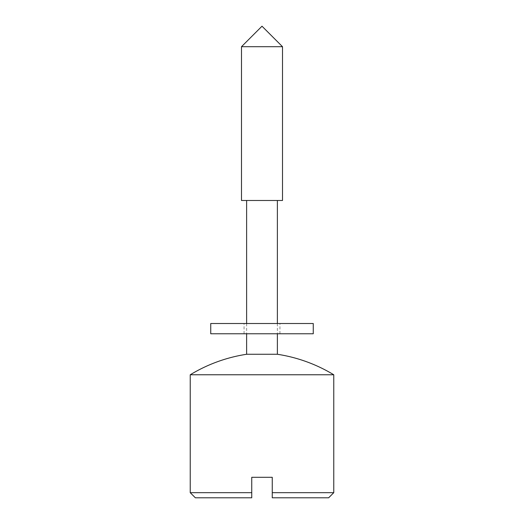 <?xml version="1.0" encoding="UTF-8"?>
<svg xmlns="http://www.w3.org/2000/svg" width="524" height="524" viewBox="0 0 524 524"><rect width="100%" height="100%" fill="white"/><g stroke="black" fill="none" stroke-linecap="round" stroke-linejoin="round"><path stroke-width="0.39" stroke-dasharray="2.62 1.97" d="M195.36 497.8L251.749 497.8L251.749 492.671L190.232 492.671M190.232 374.771L333.768 374.771M333.768 492.671L272.251 492.671L272.251 497.8L328.64 497.8M251.749 492.671L251.749 477.299L272.251 477.299L272.251 492.671M277.379 200.489L246.621 200.489L277.379 200.489M246.621 323.511L246.621 333.768M277.379 323.511L277.379 333.768M241.499 200.489L282.502 200.489M241.499 46.702L282.502 46.702M246.621 354.27L277.379 354.27M256.308 323.511L279.94 323.511L256.308 323.511M256.308 333.768L279.94 333.768L256.308 333.768M210.74 333.768L313.26 333.768M210.74 323.511L313.26 323.511M279.94 333.768L279.94 323.511M244.06 333.768L244.06 323.511"/><path stroke-width="0.79" d="M195.36 497.8L190.232 492.671L251.749 492.671L251.749 497.8L195.36 497.8M277.379 333.768L277.379 354.27A153.781 153.781 0 0 1 333.768 374.771L190.232 374.771L190.232 492.671M333.768 374.771L333.768 492.671L272.251 492.671L272.251 477.299L251.749 477.299L251.749 492.671M277.379 354.27L246.621 354.27A153.781 153.781 0 0 0 190.232 374.771M246.621 200.489L246.621 323.511M246.621 333.768L246.621 354.27M277.379 200.489L277.379 323.511M333.768 492.671L328.64 497.8L272.251 497.8L272.251 492.671M282.502 200.489L241.499 200.489L241.499 46.702L282.502 46.702L282.502 200.489M241.499 46.702L262 26.2L282.502 46.702M278.257 333.768L210.74 333.768L210.74 323.511L313.26 323.511L313.26 333.768L278.257 333.768"/></g></svg>
